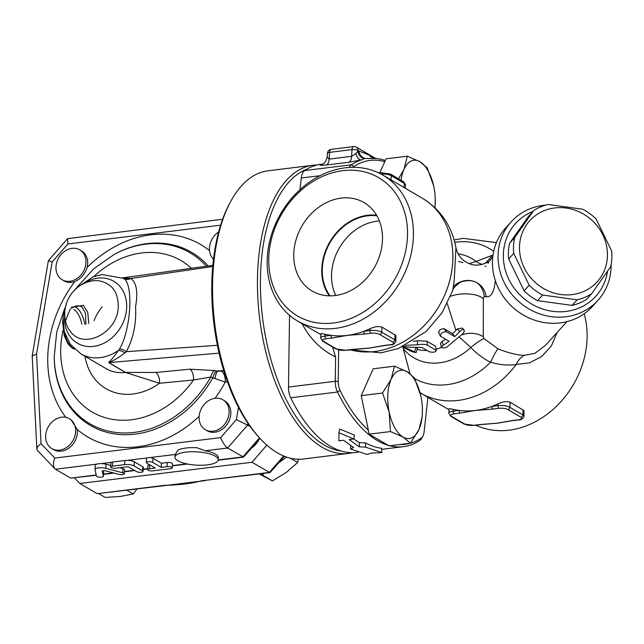 <?xml version="1.0" encoding="UTF-8"?>
<svg xmlns="http://www.w3.org/2000/svg" width="644" height="644" viewBox="0 0 644 644"><rect width="100%" height="100%" fill="white"/><g stroke="black" fill="none" stroke-linecap="round" stroke-linejoin="round"><path stroke-width="0.97" d="M473.598 425.314A2.165 1.071 -97 0 0 473.992 425.402L480.022 424.662A2.165 1.071 -97 0 1 479.635 424.573L473.598 425.314A6.504 1.996 3.5 0 1 464.726 424.098A2.165 1.763 120.4 0 1 463.761 423.905L450.736 416.274A2.165 1.763 120.4 0 0 451.702 416.459A6.504 1.996 3.5 0 1 454.06 413.859A2.165 1.071 -97 0 1 453.102 411.17A8.67 2.656 -176.5 0 0 448.788 413.182L450.736 416.274M454.06 413.859L460.09 413.118A2.165 1.071 -97 0 1 459.132 410.421A84.509 68.795 -59.6 0 0 475.425 410.453A84.509 68.795 -59.6 0 0 491.968 406.372A2.165 1.071 83 0 0 492.926 409.069L498.963 408.328A2.165 1.071 -97 0 1 498.005 405.631L491.968 406.372A84.509 68.795 -59.6 0 0 498.118 403.796C502.892 401.623 506.9 401.099 510.137 402.242L523.934 410.558L524.023 416.338A8.67 2.656 -176.5 0 0 522.856 414.889A2.165 1.763 120.4 0 1 520.859 417.175A6.504 1.996 3.5 0 1 518.509 419.775L512.471 420.524A2.165 1.071 83 0 0 512.857 420.613L518.895 419.872A2.165 1.071 -97 0 1 518.509 419.775M501.918 422.424A84.509 68.795 120.4 0 1 501.724 422.464A84.509 68.795 120.4 0 1 497.136 423.18A84.509 68.795 120.4 0 1 493.336 423.543A84.509 68.795 120.4 0 1 493.03 423.559M460.09 413.118L475.425 410.453L492.926 409.069M448.788 413.182L449.126 408.626L453.207 409.326A84.509 68.795 -59.6 0 0 459.132 410.421L453.102 411.17L453.207 409.326M351.922 349.587A2.165 1.071 -97 0 1 351.535 349.491L345.498 350.239A2.165 1.071 83 0 0 345.892 350.328L365.188 348.468A84.509 68.795 120.4 0 1 364.979 348.485M345.498 350.239A6.504 1.996 3.5 0 1 336.627 349.024L323.602 341.384A6.504 1.996 3.5 0 1 325.961 338.784L331.99 338.044A2.165 1.071 -97 0 1 331.032 335.347A84.509 68.795 -59.6 0 0 347.325 335.379A84.509 68.795 -59.6 0 0 363.868 331.298A2.165 1.071 83 0 0 364.826 333.995L370.863 333.254A6.504 1.996 3.5 0 1 379.735 334.469L392.76 342.101A6.504 1.996 3.5 0 1 390.401 344.701L384.371 345.45A2.165 1.071 83 0 0 384.758 345.538L390.795 344.798A2.165 1.071 -97 0 1 390.401 344.701M373.818 347.349A84.509 68.795 120.4 0 1 373.617 347.382A84.509 68.795 120.4 0 1 369.036 348.106A84.509 68.795 120.4 0 1 365.188 348.468M331.99 338.044L347.325 335.379L364.826 333.995M395.062 334.808L394.756 339.815L381.731 332.175A8.67 2.656 -176.5 0 0 369.906 330.557L363.868 331.298A84.509 68.795 -59.6 0 0 370.018 328.722C374.8 326.54 378.801 326.025 382.037 327.168L395.835 335.476L395.923 341.264A8.67 2.656 -176.5 0 0 394.756 339.815A2.165 1.763 120.4 0 1 392.76 342.101M320.688 338.108L321.026 333.552L325.107 334.252A84.509 68.795 -59.6 0 0 331.032 335.347L324.995 336.088A8.67 2.656 -176.5 0 0 320.688 338.108L322.628 341.199L335.661 348.831L345.892 350.328M379.405 221.005A49.041 39.92 -59.6 0 0 331.604 273.048A49.041 39.92 -59.6 0 0 335.766 295.467M330.05 295.854A49.041 39.92 120.4 0 1 322.354 267.622A49.041 39.92 120.4 0 1 376.949 215.837M382.399 241.371A51.279 41.747 120.4 0 1 313.789 291.949A51.279 41.747 120.4 0 1 302.108 225.714A51.279 41.747 120.4 0 1 365.607 203.56A51.279 41.747 120.4 0 1 382.399 241.371M376.587 215.217A49.62 40.403 -59.6 0 0 329.841 241.975A49.62 40.403 -59.6 0 0 329.334 295.838M607.373 257.286A45.507 42.061 42.2 0 0 543.81 210.821A45.507 42.061 42.2 0 0 539.229 285.695A45.507 42.061 42.2 0 0 607.373 257.286M611.623 250.886A50.924 47.068 -137.8 0 1 611.8 258.888A50.924 47.068 -137.8 0 1 610.657 266.713L591.578 293.801A50.924 47.068 -137.8 0 1 577.169 299.806L542.626 295.065A50.924 47.068 -137.8 0 1 529.183 285.244L513.719 253.422A50.924 47.068 -137.8 0 1 514.685 237.588L533.755 210.499A50.924 47.068 -137.8 0 1 548.165 204.494L582.707 209.236A50.924 47.068 -137.8 0 1 596.151 219.065L611.623 250.886M533.755 210.499L528.7 216.086L509.621 243.174A50.924 47.068 42.2 0 0 508.655 259.001L524.127 290.83A50.924 47.068 42.2 0 0 537.563 300.651L572.105 305.393A50.924 47.068 42.2 0 0 586.515 299.388L591.578 293.801M509.621 243.174L514.685 237.588M572.105 305.393L577.169 299.806M537.563 300.651L542.626 295.065M524.127 290.83L529.183 285.244M508.655 259.001L513.719 253.422M302.044 323.634C309.997 338.833 321.187 349.95 335.613 356.977L332.505 346.979M267.324 257.101A84.509 68.795 -59.6 0 0 297.56 321.01A84.509 68.795 -59.6 0 0 399.65 282.893A84.509 68.795 -59.6 0 0 383.019 175.192A84.509 68.795 -59.6 0 0 309.152 182.292A84.509 68.795 -59.6 0 0 267.324 257.101M402.259 346.955L411.878 351.648L416.088 352.614L403.039 346.617M415.847 347.462L417.368 348.444L416.193 352.518M440.633 336.345C440.335 333.576 442.211 332.022 446.26 331.668L454.728 336.635L461.507 329.865L463.664 329.454L464.348 331.016L463.173 333.455L446.743 347.108L444.143 347.969L441.768 347.647L441.728 346.303L449.101 341.312L440.528 336.273L438.564 332.594M438.975 333.02C438.516 330.364 440.238 328.931 444.151 328.714L452.619 333.681A49.838 40.572 -59.6 0 0 455.896 330.356L457.248 328.947L462.102 328.054L463.938 329.623M452.619 333.681L454.728 336.635M441.454 347.213L440.472 343.413L442.074 341.441A49.838 40.572 -59.6 0 0 445.616 339.267M404.078 346.142L407.66 347.148L421.989 347.486L429.371 351.809C433.782 352.703 435.956 352.147 435.875 350.143L427.407 345.184C424.919 344.178 421.595 344.057 417.425 344.814L405.833 345.313M436.31 350.698L435.408 346.19L436.31 350.698M413.134 341.272A49.838 40.572 -59.6 0 0 417.481 340.724L426.948 341.231L435.408 346.19M447.266 303.63L455.896 330.356M365.51 447.137L381.86 452.571L371.789 453.094L366.887 454.423L350.537 448.981L353.604 447.491L343.574 440.263L338.889 440.842L338.937 432.728L353.862 438.999L349.185 439.57L359.215 446.799L365.51 447.137L365.712 442.991A145.182 71.573 83 0 0 381.586 448.272L381.86 452.571M353.862 438.966A145.182 71.573 83 0 0 359.465 442.678L359.215 446.799M359.465 442.678L365.712 442.991M338.937 432.728L339.694 429.033L354.401 435.086L353.862 438.999M350.706 445.68L350.537 448.981M268.894 255.362A80.17 65.269 120.4 0 1 376.772 176.601A80.17 65.269 120.4 0 1 368.706 308.524A80.17 65.269 120.4 0 1 268.894 255.362M584.172 313.757A84.509 68.795 120.4 0 1 558.429 404.311A84.509 68.795 120.4 0 1 475.771 425.185M459.623 337.295L470.812 347.478C476.552 353.596 483.129 358.515 490.551 362.242C500.243 364.955 508.808 365.687 516.255 364.423L529.384 362.902L541.741 356.478L551.385 345.925L557.116 332.505M389.829 445.753A145.182 71.573 83 0 0 403.442 446.662A145.182 71.573 83 0 0 419.96 440.351L421.321 438.065A10.835 5.345 -97 0 0 422.858 436.27A10.835 5.345 -97 0 0 424.114 431.85L427.914 397.388L420.001 392.574M455.944 247.642L454.237 280.357L452.668 290.573C452.756 288.118 459.848 281.42 463.439 281.291C468.639 280.076 473.187 280.583 477.083 282.805A21.671 19.626 -60.1 0 1 477.091 282.813A21.671 19.626 -60.1 0 1 486.236 296.828L489.182 296.417L491.114 294.831L492.7 292.336L494.254 287.788L495.373 280.695M453.609 286.33A21.671 19.626 -60.1 0 1 477.083 282.805L476.665 282.547M492.821 256.723L489.69 260.667M476.842 282.676A21.671 19.537 -54.2 0 1 484.199 296.272L486.236 296.828M486.051 266.085L485.326 266.318A21.671 18.885 15.8 0 1 485.117 266.664M450.607 296.216A21.671 9.266 176.9 0 1 483.338 298.808L484.199 296.272M462.931 262.639L458.649 261.456M486.051 262.969L486.574 261.907L484.787 263.541M461.981 334.816A21.671 17.525 169.3 0 1 483.274 336.74L483.338 298.808M487.782 262.985L488.724 262.712A21.671 12.059 62.1 0 1 488.249 263.098M482.469 264.322A21.671 12.059 62.1 0 1 476.077 261.464L469.194 263.646M409.954 373.576L403.289 348.686A57.453 46.771 120.4 0 0 470.812 347.478A21.671 4.299 137.2 0 1 484.079 338.647L483.274 336.74M492.708 255.137L476.077 261.464A57.453 46.771 120.4 0 0 458.061 253.784M414.752 378.648A74.986 61.051 120.4 0 0 490.551 362.242A21.671 2.479 113.3 0 1 497.989 348.823L484.079 338.647M421.562 393.669A84.509 68.795 120.4 0 0 516.255 364.423A21.671 15.842 88.8 0 1 524.361 355.367C517.084 355.118 508.293 352.936 497.989 348.823M545.573 345.24L535.051 353.226L524.361 355.367M403.289 348.686L402.951 347.317M597.938 300.362L592.383 306.488A58.507 54.072 -137.8 0 1 528.128 317.564A58.507 54.072 -137.8 0 1 492.579 259.46A58.507 54.072 -137.8 0 1 505.677 227.92L511.231 221.794A58.507 54.072 42.2 0 0 498.134 253.334A58.507 54.072 42.2 0 0 533.675 311.43A58.507 54.072 42.2 0 0 597.938 300.362A58.507 54.072 42.2 0 0 611.124 264.459M607.525 271.253A54.168 50.071 -137.8 0 1 550.387 310.972A54.168 50.071 -137.8 0 1 503.431 252.681A54.168 50.071 -137.8 0 1 532.902 211.441M545.661 205.138A58.507 54.072 42.2 0 0 511.231 221.794M379.871 172.648L386.014 158.835L407.314 156.21L419.92 161.716A34.406 16.961 83 0 0 403.989 169.316A34.406 16.961 83 0 0 401.067 180.272M352.984 167.319A10.835 5.345 -97 0 1 353.773 166.619A143.016 70.502 -97 0 1 384.766 161.652M394.466 366.178L407.08 371.685A34.406 16.961 83 0 0 391.149 379.276A34.406 16.961 83 0 0 389.145 411.967A34.406 16.961 83 0 0 403.08 437.059L390.473 431.552L389.145 411.967L382.52 393.033L391.149 379.276L394.466 366.178L373.174 368.803L361.22 395.658L368.344 430.152A143.016 70.502 -97 0 1 340.088 390.457A10.835 5.345 -97 0 1 338.221 381.506L338.68 349.942M421.321 438.065A143.016 70.502 -97 0 1 410.405 443.185M410.22 443.241A143.016 70.502 -97 0 1 399.771 444.529M335.613 356.977L335.258 381.288A13.001 6.408 83 0 0 337.496 392.019A145.182 71.573 83 0 0 388.131 445.294M289.526 315.302L288.48 387.052A13.001 6.408 83 0 0 290.718 397.791A145.182 71.573 83 0 0 356.663 452.426L357.887 452.273M322.531 164.075L321.139 164.252A145.182 71.573 83 0 0 304.62 170.555A13.001 6.408 83 0 0 301.263 178.018L299.975 189.698M410.381 443.217L403.08 437.059A34.406 16.961 83 0 0 419.011 429.468L410.381 443.217L389.081 445.849L369.173 434.177L390.473 431.552M422.408 408.884L422.327 416.362L419.011 429.468A34.406 16.961 83 0 0 422.408 408.884A34.406 16.961 83 0 0 421.007 396.776A34.406 16.961 83 0 0 420.798 395.786A34.406 16.961 83 0 0 407.08 371.685L414.374 377.843L420.798 395.786M361.22 395.658L382.52 393.033M368.344 430.152L369.173 434.177M398.523 178.782L403.989 169.316L407.314 156.21M434.877 207.666A34.406 16.961 83 0 0 435.247 198.916L435.038 207.819M435.247 198.916A34.406 16.961 83 0 0 433.847 186.816A34.406 16.961 83 0 0 433.637 185.826A34.406 16.961 83 0 0 419.92 161.716L427.222 167.883L433.637 185.826M69.407 418.705L71.001 419.638L77.232 429.476A17.332 14.112 120.4 0 1 70.14 447.113A17.332 14.112 120.4 0 1 53.613 449.633L51.874 448.618A17.332 14.112 120.4 0 1 46.521 430.908A17.332 14.112 120.4 0 1 61.647 417.191A17.332 14.112 120.4 0 1 69.407 418.705A17.332 14.112 120.4 0 1 75.493 428.453A17.332 14.112 120.4 0 1 68.401 446.091A17.332 14.112 120.4 0 1 51.874 448.618M222.88 399.787L224.611 400.81A17.332 14.112 120.4 0 1 228.024 422.899A17.332 14.112 120.4 0 1 207.086 430.715L205.347 429.701A17.332 14.112 120.4 0 1 199.141 416.588A17.332 14.112 120.4 0 1 212.005 399.014A17.332 14.112 120.4 0 1 222.88 399.787A17.332 14.112 120.4 0 1 226.286 421.876A17.332 14.112 120.4 0 1 205.347 429.701M219.097 353.113L108.828 362.612A8.67 7.06 -59.6 0 0 108.659 362.628L125.395 372.433L159.503 383.261L193.522 379.992L210.668 377.11L225.231 382.069A8.67 4.331 84.4 0 0 221.294 371.129L217.543 371.186A8.67 2.069 -80.9 0 0 214.919 378.543M230.874 201.129L229.828 203.053A143.016 70.502 83 0 0 212.238 273.128A143.016 70.502 83 0 0 258.655 436.962L260.144 438.572A145.182 71.573 -97 0 1 213.027 272.259A145.182 71.573 -97 0 1 230.874 201.129A145.182 71.573 -97 0 1 268.001 170.797L312.904 165.267A145.182 71.573 83 0 0 257.93 266.729A145.182 71.573 83 0 0 348.428 453.44A145.182 71.573 83 0 0 352.518 452.692M341.336 451.05A143.016 70.502 -97 0 1 260.892 267.131A143.016 70.502 -97 0 1 306.608 169.308M355.866 153.658L351.6 156.331A8.67 4.275 -97 0 1 348.895 162.24L361.163 159.994L364.359 158.682A8.67 7.535 77.8 0 1 357.879 151.147L355.866 153.658A8.67 4.266 77.5 0 0 361.163 159.994A145.182 71.573 83 0 0 351.391 164.792A13.001 6.408 83 0 0 349.298 167.448M322.185 164.228A145.182 71.573 83 0 0 321.71 164.325A8.67 7.535 -102.2 0 0 322.056 164.276M321.71 164.325C318.345 165.299 319.923 165.524 326.444 165.001A8.67 4.275 83 0 0 329.148 159.1L327.184 157.039C326.025 161.37 324.278 163.793 321.952 164.309L322.298 164.228M375.412 158.352L369.302 155.164L358.837 150.946A8.67 7.535 -100.8 0 0 365.261 158.496L376.378 158.448A145.182 71.573 83 0 1 385.265 160.517M364.359 158.682A145.56 71.766 -97 0 1 365.261 158.496M419.96 440.351A13.001 6.408 83 0 0 421.804 438.202L422.858 436.27M348.428 453.44L303.525 458.979A145.182 71.573 -97 0 1 260.144 438.572M317.057 165.001A145.182 71.573 83 0 0 312.904 165.267M122.787 472.793L105.761 468.341A6.931 2.125 -176.5 0 0 98.709 467.834A6.931 2.125 -176.5 0 0 94.99 469.476A6.931 2.125 -176.5 0 0 95.006 469.669L96.447 476.037A3.47 1.063 -176.5 0 0 99.989 477.228A3.47 1.063 -176.5 0 0 103.362 476.367A3.47 1.063 -176.5 0 0 103.354 476.27L102.227 471.279A2.165 0.668 3.5 0 1 102.219 471.215A2.165 0.668 3.5 0 1 103.378 470.7A2.165 0.668 3.5 0 1 105.584 470.861L118.931 474.354A3.47 1.063 -176.5 0 0 122.457 474.604A3.47 1.063 -176.5 0 0 124.316 473.783A3.47 1.063 -176.5 0 0 122.787 472.793L123.036 468.679A3.47 1.063 3.5 0 1 124.574 469.669L124.316 473.783M110.655 465.443L106.019 464.227A6.931 2.125 3.5 0 0 100.995 463.624A6.931 2.125 -176.5 0 0 96.825 464.131A6.931 2.125 3.5 0 0 95.248 465.362L94.99 469.476M119.454 467.737L123.036 468.679M103.282 470.716L103.603 472.157A3.47 1.063 3.5 0 1 103.612 472.253A3.47 1.063 3.5 0 1 103.595 472.342M170.499 468.687L152.91 470.853A3.47 1.063 3.5 0 1 149.416 470.659A3.47 1.063 3.5 0 1 147.709 469.629A3.47 1.063 3.5 0 1 149.432 468.816L155.236 468.108L146.768 463.141A3.47 1.063 3.5 0 1 146.301 462.561A3.47 1.063 3.5 0 1 148.893 461.692A3.47 1.063 3.5 0 1 152.757 462.4L161.217 467.367L167.021 466.65A3.47 1.063 3.5 0 1 170.515 466.852A3.47 1.063 3.5 0 1 172.222 467.882A3.47 1.063 3.5 0 1 170.499 468.687M146.301 462.561L146.55 458.448A3.47 1.063 3.5 0 1 147.041 457.94A3.47 1.063 3.5 0 1 149.939 457.586A3.47 1.063 3.5 0 1 153.006 458.286L161.475 463.245L167.271 462.537A3.47 1.063 3.5 0 1 170.765 462.73A3.47 1.063 3.5 0 1 172.471 463.761L172.222 467.882M161.475 463.245L161.217 467.367M147.709 469.629L147.959 465.507A3.47 1.063 3.5 0 1 149.48 464.735M142.566 470.901L134.097 465.934A6.931 2.125 -176.5 0 0 124.63 464.638L112.281 466.159A3.47 1.063 -176.5 0 0 110.559 466.964A3.47 1.063 -176.5 0 0 112.265 467.995A3.47 1.063 -176.5 0 0 115.759 468.196L126.24 466.9A2.165 0.668 3.5 0 1 129.194 467.311L136.576 471.633A3.47 1.063 -176.5 0 0 140.44 472.35A3.47 1.063 -176.5 0 0 143.032 471.48A3.47 1.063 -176.5 0 0 142.566 470.901L142.815 466.779A3.47 1.063 3.5 0 1 143.282 467.359L143.032 471.48M142.815 466.779L134.346 461.82A6.931 2.125 3.5 0 0 127.19 460.388A6.931 2.125 -176.5 0 0 124.888 460.524L112.539 462.046A3.47 1.063 -176.5 0 0 111.307 462.352A3.47 1.063 3.5 0 0 110.816 462.851L110.559 466.964M213.494 259.202A17.332 14.112 120.4 0 1 209.59 251.104A17.332 14.112 120.4 0 1 218.63 232.009M85.934 262.969A17.332 14.112 120.4 0 1 73.07 280.551A17.332 14.112 120.4 0 1 62.202 279.77A17.332 14.112 120.4 0 1 58.789 257.681A17.332 14.112 120.4 0 1 79.735 249.864A17.332 14.112 120.4 0 1 85.934 262.969M79.735 249.864L81.466 250.878A17.332 14.112 120.4 0 1 87.141 267.429C84.919 274.231 80.806 278.949 74.809 281.565A17.332 14.112 120.4 0 1 63.941 280.792L62.202 279.77M98.846 493.739L105.141 497.426L120.444 496.435L133.228 493.964L136.93 489.038M126.932 490.269L133.228 493.964M259.234 473.968L272.404 480.915L286.298 472.43L297.673 462.464L298.381 459.236M290.355 458.182L297.673 462.464M260.168 473.847L262.164 474.91L264.314 473.34M278.788 462.77L286.58 457.087M262.164 474.91L272.404 480.915M266.866 445.165L251.957 462.263L79.816 483.483L74.527 477.945M258.928 439.651A19.714 16.052 120.4 0 1 251.619 448.023M163.455 485.753L165.025 485.294A71.565 21.96 3.5 0 0 201.483 480.802L270.005 472.64L251.957 462.263M79.816 483.483L97.188 493.658L165.025 485.294M163.769 485.729L97.188 493.658M284.439 456.298L270.005 472.64M84.944 356.253A60.673 49.395 -59.6 0 0 159.503 383.261A8.67 4.339 84.5 0 0 155.848 372.465L125.564 372.417L108.828 362.612C113.65 360.632 118.987 357.404 124.847 352.928A8.67 5.434 37.2 0 0 118.391 350.441C114.471 356.027 111.227 360.093 108.659 362.628M63.048 330.396A87.793 71.476 120.4 0 0 101.076 416.298A87.793 71.476 120.4 0 0 193.522 379.992A8.67 4.339 84.5 0 0 189.867 369.189L155.848 372.465M64.73 308.154L56.704 332.175L54.217 356.76A99.087 80.669 -59.6 0 0 115.292 432.382A99.087 80.669 -59.6 0 0 210.668 377.11A8.67 3.526 102.7 0 1 214.573 370.542L189.867 369.189M212.737 266.511L130.788 278.49A8.67 7.656 -58.2 0 1 123.881 278.643C133.67 284.439 130.893 329.897 119.583 349A8.67 5.088 -145.8 0 1 126.313 351.672C133.364 338.543 136.448 323.554 135.554 306.705C138.146 291.933 136.552 282.531 130.788 278.49L122.521 277.918M119.583 349L118.391 350.441A43.333 35.283 -59.6 0 1 80.838 353.846L106.083 368.642A43.333 35.283 120.4 0 0 125.395 372.433A8.67 7.06 120.4 0 1 125.564 372.417M124.847 352.928L126.313 351.672L217.406 345.305M54.217 356.76L54.233 357.581A100.263 81.627 120.4 0 0 116.282 434.145A100.263 81.627 120.4 0 0 212.85 377.642A8.67 3.542 102.7 0 1 216.77 371.041L214.573 370.542M123.334 278.337A8.67 7.696 113.8 0 0 129.42 278.176M122.819 278.079L123.881 278.643L122.819 278.079M223.846 370.872L221.294 371.129M223.742 370.525L216.77 371.041M250.307 426.698L247.61 425.121L247.916 423.285M238.473 407.306L236.38 419.638L247.61 425.121L227.638 448.007C224.845 445.994 222.534 442.525 220.699 437.614L54.764 458.069C53.017 462.762 53.05 466.312 54.853 468.711L55.497 469.226L96.825 464.131M71.363 307.26L83.318 305.353L87.745 312.3L88.767 323.489M85.95 324.165L85.499 313.226L81.667 306.528L76.974 305.699L71.234 308.243M99.224 280.856L99.321 280.873C96.447 280.365 88.687 279.939 79.083 286.266C73.488 290.307 69.423 295.588 66.879 302.108C62.098 315.842 66.284 326.436 70.019 330.855L70.019 330.863C82.73 350.642 117.989 333.037 118.255 306.761C118.295 292.126 111.984 283.497 99.321 280.873L99.248 280.865M218.236 459.824L218.356 457.763A21.671 6.649 3.5 0 0 205.186 450.776L196.871 447.725A21.671 6.649 -176.5 0 0 178.066 450.035L175.249 454.463A21.671 6.649 3.5 0 0 175.104 455.115L174.975 457.176A21.671 6.649 3.5 0 1 205.058 452.837A21.671 6.649 3.5 0 1 218.236 459.824A21.671 6.649 3.5 0 1 202.031 465.242A21.671 6.649 3.5 0 1 177.897 460.806A21.671 6.649 3.5 0 1 174.975 457.176M259.999 438.419L243.521 457.111L227.638 448.007L205.186 450.776M96.214 474.99L70.695 478.138L55.497 469.226M54.764 458.069L41.055 443.716C38.294 445.551 36.893 447.355 36.861 449.126L37.449 450.486L54.853 468.711M41.055 443.716L36.555 354.079L32.208 356.019L36.861 449.126M36.555 354.079L52.172 261.963L48.372 260.659L67.588 238.634L222.607 219.258M52.172 261.963L67.853 243.987L67.588 238.634M70.695 478.138L96.278 475.264M464.726 424.098L451.702 416.459M512.471 420.524L497.136 423.18L479.635 424.573M523.161 409.882L522.856 414.889L509.831 407.258A2.165 1.763 120.4 0 1 507.834 409.544L520.859 417.175M510.137 402.242L509.831 407.258A8.67 2.656 -176.5 0 0 498.005 405.631L498.118 403.796M498.963 408.328A6.504 1.996 3.5 0 1 507.834 409.544M378.511 172.817L380.29 172.6L390.522 174.097L403.547 181.729A2.165 1.763 120.4 0 1 404.327 183.371A8.67 2.656 3.5 0 1 405.495 184.82L405.285 188.241M390.522 174.097A2.165 1.763 120.4 0 1 391.302 175.732L404.327 183.371L404.07 187.533M380.29 172.6A2.165 1.071 83 0 0 379.614 173.349M380.862 173.993A8.67 2.656 3.5 0 1 391.302 175.732L391.045 179.893M336.627 349.024A2.165 1.763 120.4 0 1 335.661 348.831M323.602 341.384A2.165 1.763 120.4 0 1 322.628 341.199M325.961 338.784A2.165 1.071 -97 0 1 324.995 336.088L325.107 334.252M384.371 345.45L369.036 348.106L351.535 349.491M382.037 327.168L381.731 332.175A2.165 1.763 120.4 0 1 379.735 334.469M370.018 328.722L369.906 330.557A2.165 1.071 83 0 0 370.863 333.254M383.019 175.192L422.472 198.312A84.509 68.795 120.4 0 1 443.249 298.18A84.509 68.795 120.4 0 1 350.328 349.781M415.831 347.462L414.664 351.56M457.248 328.947L459.695 331.418M444.151 328.714L446.26 331.668M442.074 341.441L443.265 345.071M426.948 341.231L427.407 345.184M417.481 340.724L417.425 344.814M441.534 347.398A49.838 40.572 120.4 0 1 436.141 349.161M427.069 350.465A49.838 40.572 120.4 0 1 417.103 349.37M454.793 242.313A74.986 61.051 120.4 0 1 493.698 251.369M288.48 387.052L335.258 381.288L338.221 381.506M301.263 178.018L320.02 175.707M206.338 266.23A99.087 80.669 -59.6 0 0 114.189 254.428L114.922 254.034A100.263 81.627 120.4 0 1 208.165 265.972M65.97 319.996A87.793 71.476 120.4 0 1 70.429 308.919M93.903 276.485A87.793 71.476 120.4 0 1 191.405 268.307M351.6 156.331L329.148 159.1L329.559 152.37L352.01 149.601L351.6 156.331M326.444 165.001L348.895 162.24M369.302 155.164A8.67 8.066 -78.5 0 0 373.504 158.199M358.837 150.946A153.844 75.847 83 0 0 357.879 151.147L357.927 150.414L358.837 150.946M353.773 166.619L351.391 164.792L304.62 170.555M327.41 153.377A4.331 1.328 3.5 0 1 329.559 152.37A4.331 2.133 -97 0 1 331.201 149.344A4.331 4.331 0 0 0 327.41 153.377L327.184 157.039M352.01 149.601A4.331 1.328 3.5 0 1 357.927 150.414A4.331 3.526 -59.6 0 0 356.374 147.138A4.331 4.331 0 0 0 353.653 146.574A4.331 2.133 83 0 0 352.01 149.601M290.718 397.791L337.496 392.019L340.088 390.457M106.019 464.227L105.761 468.341M103.603 472.157L103.354 476.27M167.271 462.537L167.021 466.65M153.006 458.286L152.757 462.4M149.674 464.847L149.432 468.816M134.346 461.82L134.097 465.934M124.888 460.524L124.63 464.638M112.539 462.046L112.281 466.159M67.853 243.987L220.618 225.159M236.38 419.638L220.699 437.614M215.04 398.29A111.557 90.82 -59.6 0 0 225.231 382.069L227.477 381.852M77.232 429.476A111.557 90.82 -59.6 0 0 199.157 416.354M74.809 281.565A111.557 90.82 -59.6 0 0 65.801 417.336M209.533 250.645A111.557 90.82 -59.6 0 0 87.141 267.429M201.483 480.802L269.321 472.438L283.674 455.984M64.682 315.206A35.911 29.23 -59.6 0 0 64.617 316.107A35.911 29.23 -59.6 0 0 78.6 343.888A35.911 29.23 -59.6 0 0 109.931 339.46A35.911 29.23 -59.6 0 0 126.627 308.452A35.911 29.23 -59.6 0 0 83.052 283.859M94.024 320.64A43.333 35.283 120.4 0 1 102.13 306.81M74.302 348.903A21.671 10.682 -97 0 1 64.545 332.546M74.141 306.504A21.671 10.682 -97 0 1 84.855 324.278M81.82 324.133A19.505 9.612 83 0 0 73.851 309.531M100.995 463.624L111.307 462.352M127.19 460.388L147.041 457.94M149.939 457.586L175.249 454.463M259.476 437.848L242.836 456.918L218.219 459.953M186.599 463.849L172.359 465.604M147.774 468.631L143.169 469.202M134.29 470.297L124.461 471.505M113.312 472.881L103.499 474.089M473.992 425.402L463.761 423.905M480.022 424.662L493.336 423.543M518.895 419.872C521.004 420.113 522.711 418.938 524.023 416.338M512.857 420.613L501.724 422.464M403.547 181.729L405.495 184.82M390.795 344.798C392.904 345.039 394.611 343.864 395.923 341.264M384.758 345.538L373.617 347.382M297.56 321.01L320.897 334.687M427.914 397.404L448.997 409.761M490.849 259.613C489.939 261.504 479.273 267.824 469.532 263.774C462.191 260.82 457.667 255.483 455.968 247.755C451.879 226.1 440.713 209.622 422.472 198.312M545.565 345.248L566.945 321.654M452.668 290.573L442.034 312.767L426.143 331.467L398.539 348.468L381.055 352.84L349.636 349.869M493.079 254.726L486.574 261.907M496.411 242.619L463.35 238.344L454.149 239.922M114.189 254.428L93.952 268.604L76.926 287.353M375.533 158.36L356.374 147.138M353.653 146.574L331.201 149.344M381.659 449.343L403.442 446.662M103.612 472.253L103.362 476.367M205.452 480.593L163.608 485.753M122.481 277.894L212.842 265.32M123.374 278.353L102.155 274.553L93.074 276.791L75.936 288.375L73.166 291.627M66.63 302.793L63.064 317.162L64.287 331.612L70.397 344.443L80.838 353.846M74.567 349.153L72.273 348.171L68.055 344.033L64.263 335.862L62.637 322.217L62.943 319.142M32.208 356.019L48.372 260.659M243.521 457.111L218.163 460.235M187.444 464.026L172.342 465.886M147.75 468.921L143.153 469.484M134.685 470.531L124.445 471.794M114.036 473.074L103.483 474.37"/></g></svg>
